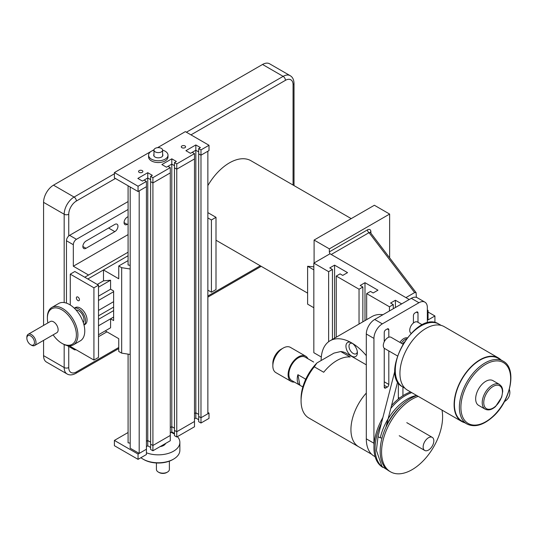 <?xml version="1.0" encoding="UTF-8"?>
<svg xmlns="http://www.w3.org/2000/svg" width="537" height="537" viewBox="0 0 537 537"><rect width="100%" height="100%" fill="white"/><g stroke="black" fill="none" stroke-linecap="round" stroke-linejoin="round"><path stroke-width="0.81" d="M294.014 185.594L294.014 83.41C293.88 79.644 292.598 77.066 290.161 75.663L269.561 63.775A14.029 8.102 -60 0 0 262.546 64.467L53.485 185.164L74.086 197.059A14.029 8.102 120 0 0 64.171 214.236L64.171 302.573M53.485 185.164A14.029 8.102 -60 0 0 43.571 202.348L43.571 325.422M43.571 340.371L43.571 355.642L64.171 367.536A14.029 8.102 120 0 0 67.078 373.96L46.477 362.066A14.029 8.102 -60 0 1 43.571 355.642M351.225 218.626L250.987 160.751A43.161 24.917 120 0 0 207.859 185.614M128.088 201.563L69.588 235.34A4.424 2.557 -60 0 0 66.46 240.757L66.46 303.137M128.088 209.49L76.455 239.307A4.424 2.557 120 0 0 73.327 244.724L73.327 266.218L88.585 275.031L128.088 252.222L84.772 277.233M73.368 348.177A4.424 2.557 120 0 0 74.24 349.654A4.424 2.557 120 0 0 75.959 349.674M98.506 336.699L106.917 331.846M128.088 234.602L73.327 266.218M128.088 216.646L127.195 217.163A4.424 2.557 -60 0 0 124.302 221.063A4.424 2.557 -60 0 0 124.98 224.607A4.424 2.557 -60 0 0 127.195 224.392L128.088 223.869M114.831 224.412A4.424 2.557 -60 0 1 117.046 224.197A4.424 2.557 -60 0 1 117.724 227.742A4.424 2.557 -60 0 1 114.831 231.635L85.994 248.289A4.424 2.557 -60 0 1 83.779 248.51A4.424 2.557 -60 0 1 83.101 244.966A4.424 2.557 -60 0 1 85.994 241.066L114.831 224.412M74.24 349.654L67.373 345.687A4.424 2.557 -60 0 1 67.212 345.58M113.629 310.614L98.506 319.347M98.506 325.778L113.629 317.045L110.582 318.803L113.629 320.569L113.629 290.967L110.582 289.201L110.582 280.213L103.487 280.851L103.487 269.95L128.088 255.746L87.82 278.992M113.629 307.09L98.506 315.823M98.506 296.176L110.582 289.201M98.506 287.188L110.582 280.213M97.257 284.442L103.487 280.851M98.506 334.766L110.582 327.792L110.582 318.803M130.189 354.454L121.671 353.138L118.744 351.446L118.744 338.672L105.239 330.873M103.487 269.95L118.744 278.763L118.744 265.99L121.671 267.681L130.189 268.997M128.088 260.593L118.744 265.99M128.088 185.775L128.088 264.996L130.189 265.318M121.671 267.681L121.671 353.138M200.979 423.022L200.979 155.193L198.69 153.871L198.69 416.417L200.979 417.739L209.007 413.107L209.007 418.39L200.979 423.022L198.69 421.699L198.69 416.417L200.979 417.739L207.859 413.765L207.859 151.219L200.979 155.193L209.007 150.561L209.007 145.272L185.352 131.619L157.556 147.668M194.495 418.84L195.83 418.068L195.83 412.778L194.495 413.55L195.83 412.778L198.69 414.43L195.83 412.778L195.83 150.239L198.69 151.89L195.83 150.239L195.83 144.95L200.408 147.594L198.69 148.581L200.979 149.904L209.007 145.272M176.767 437.004L176.767 169.168L174.478 167.853L174.478 430.392L176.767 431.714L194.495 421.478L194.495 426.767L176.767 437.004L174.478 435.682L174.478 430.392L176.767 431.714L194.495 421.478L194.495 153.649L192.206 152.327L195.83 150.239L190.487 153.32L185.909 150.675L195.83 144.95M170.283 432.815L171.8 431.943L171.8 426.653L170.283 427.533L171.8 426.653L174.478 428.204L171.8 426.653L171.8 164.114L174.478 165.658L171.8 164.114L171.8 158.824L176.378 161.469L174.478 162.563L176.767 163.886L194.495 153.649M152.911 450.771L152.911 182.942L150.622 181.62L150.622 444.166L152.911 445.488L170.283 435.46L170.283 440.743L152.911 450.771L150.622 449.456L150.622 444.166L152.911 445.488L170.283 435.46L170.283 167.631L167.994 166.309L171.8 164.114L166.457 167.195L161.879 164.55L171.8 158.824M146.426 446.589L147.762 445.817L147.762 440.535L146.426 441.3L147.762 440.535L150.622 442.186L147.762 440.535L147.762 177.989L150.622 179.64L147.762 177.989L147.762 172.699L152.34 175.344L150.622 176.337L152.911 177.66L170.283 167.631M130.189 186.99L130.189 448.214L139.19 453.409L146.426 449.234L146.426 181.405L144.138 180.083L147.762 177.989L142.426 181.07L137.848 178.432L147.762 172.699M128.088 354.131L128.088 442.817L130.189 443.139M139.19 453.409L139.19 190.863L146.426 186.688L138.049 191.528L138.049 186.238L146.426 181.405M150.622 176.337L150.622 181.62L152.911 182.942L170.283 172.914L152.911 182.942L152.911 177.66M174.478 162.563L174.478 167.853L176.767 169.168L194.495 158.939L176.767 169.168L176.767 163.886M151.407 151.219L114.394 172.585L114.394 177.875L138.049 191.528M198.69 148.581L198.69 153.871L200.979 155.193L200.979 149.904M154.038 149.695L151.441 151.199M114.394 172.585L138.049 186.238M162.617 156.052A4.585 2.645 0 0 0 162.604 156.039A4.585 2.645 180 0 1 162.617 156.052L162.604 150.118A4.316 2.49 0 0 0 159.596 147.749A4.316 2.49 0 0 0 154.763 148.682A4.316 2.49 0 0 0 153.971 150.118A4.316 2.49 0 0 0 158.287 152.615A4.316 2.49 0 0 0 162.604 150.118M181.915 147.695A2.155 1.249 0 0 0 184.272 147.964A2.155 1.249 0 0 0 185.601 146.816A2.155 1.249 0 0 0 183.446 145.567A2.155 1.249 0 0 0 181.284 146.816A2.155 1.249 0 0 0 181.915 147.695M139.19 172.364A2.155 1.249 0 0 0 141.54 172.632A2.155 1.249 0 0 0 142.876 171.484A2.155 1.249 0 0 0 140.714 170.236A2.155 1.249 0 0 0 138.559 171.484A2.155 1.249 0 0 0 139.19 172.364M147.762 445.817L150.622 447.469M114.394 440.414L114.394 445.703L138.049 459.357L146.426 454.517L146.426 449.234L138.049 454.074L114.394 440.414L128.088 432.507M195.83 418.068L198.69 419.719M171.8 431.943L174.478 433.493M209.007 413.107L207.859 412.443M138.049 459.357L138.049 454.074M70.273 305.003L70.273 274.145L93.928 287.805L93.928 360.045L70.273 346.392L70.273 345.794M77.905 297.055A2.155 1.249 60 0 1 79.315 298.955A2.155 1.249 60 0 1 78.979 300.686A2.155 1.249 60 0 1 76.825 299.438A2.155 1.249 60 0 1 76.825 296.948A2.155 1.249 60 0 1 77.905 297.055M70.273 274.145L74.851 271.507L98.506 285.16L98.506 357.407L93.928 360.045M93.928 287.805L98.506 285.16M207.859 217.908L211.424 219.969L211.424 292.209L207.859 290.155M207.859 212.618L216.002 217.324L216.002 289.564L211.424 292.209M211.424 219.969L216.002 217.324M74.328 308.225A9.713 5.605 60 0 1 83.524 314.071A9.713 5.605 60 0 1 83.987 324.959M74.294 308.191L75.334 307.587A9.713 5.605 60 0 1 85.047 313.192A9.713 5.605 60 0 1 85.047 324.408L84 325.013M162.604 150.152A9.713 5.605 180 0 1 162.698 150.179A9.713 5.605 180 0 1 168 155.173A9.713 5.605 180 0 1 158.287 160.778A9.713 5.605 180 0 1 148.581 155.173A9.713 5.605 180 0 1 153.971 150.152M162.604 154.28A4.585 2.645 180 0 1 162.872 155.173A4.585 2.645 180 0 1 158.287 157.818A4.585 2.645 180 0 1 153.703 155.173A4.585 2.645 180 0 1 153.971 154.28M168 155.173L168 156.932A9.713 5.605 180 0 1 158.287 162.543A9.713 5.605 180 0 1 148.581 156.932L148.581 155.173M177.425 436.621A21.581 12.458 180 0 1 179.868 442.387L179.868 450.315A21.581 12.458 180 0 1 173.552 459.122L172.786 459.565A20.5 11.834 180 0 1 151.119 462.283A20.5 11.834 180 0 1 143.795 459.565L143.03 459.122A21.581 12.458 180 0 1 140.916 457.705M169.377 461.149L169.377 469.425A6.471 3.739 180 0 1 167.484 472.07A6.471 3.739 180 0 1 160.637 472.929A6.471 3.739 180 0 1 158.328 472.07A6.471 3.739 180 0 1 156.428 469.425L156.428 462.981M173.552 459.122A21.581 12.458 180 0 1 150.743 461.988A21.581 12.458 180 0 1 143.03 459.122M167.484 472.07L166.718 472.513A5.397 3.115 180 0 1 161.019 473.225A5.397 3.115 180 0 1 159.086 472.513L158.328 472.07M179.868 442.387A21.581 12.458 180 0 1 150.743 454.054A21.581 12.458 180 0 1 146.426 452.792M171.088 432.352A21.581 12.458 180 0 1 174.478 434.144M160.113 446.616A7.552 4.363 0 0 0 165.618 443.441M53.123 334.853A20.5 11.834 -120 0 0 61.883 343.311A20.5 11.834 -120 0 0 74.482 325.563A20.5 11.834 -120 0 0 58.171 308.245A20.5 11.834 -120 0 0 47.384 318.199A20.5 11.834 -120 0 0 47.9 322.918M30.663 344.747L31.428 345.19A6.471 3.739 -120 0 0 34.663 345.513L56.794 332.739A6.471 3.739 -120 0 0 57.533 326.811A6.471 3.739 -120 0 0 50.317 321.522L28.192 334.296A6.471 3.739 -120 0 0 26.85 337.263L26.85 338.142A5.397 3.115 -120 0 0 30.663 344.747A5.397 3.115 -120 0 0 33.979 340.082A5.397 3.115 -120 0 0 29.689 335.524A5.397 3.115 -120 0 0 26.85 338.142M34.663 345.513A6.471 3.739 -120 0 0 35.408 339.585A6.471 3.739 -120 0 0 28.192 334.296M61.883 343.311L62.641 343.747A21.581 12.458 -120 0 0 73.435 344.814A21.581 12.458 -120 0 0 75.905 325.073A21.581 12.458 -120 0 0 51.854 307.439A21.581 12.458 -120 0 0 47.384 317.32L47.384 318.199M73.435 344.814L80.302 340.854A21.581 12.458 -120 0 0 82.772 321.106A21.581 12.458 -120 0 0 58.721 303.472L51.854 307.439M76.026 309.99A7.552 4.363 60 0 1 82.443 314.695A7.552 4.363 60 0 1 83.309 322.609M370.228 232.508L369.053 232.649A2.269 1.309 -120 0 1 367.449 229.87C369.523 228.91 370.671 229.48 370.892 231.588L370.892 233.165M389.634 257.827L389.634 214.068L329.356 248.866L329.356 251.866A2.269 1.309 60 0 0 330.074 253.82M313.836 269.856L307.614 266.265L313.836 266.822M313.836 307.741L307.614 304.15L307.614 266.265M329.356 248.866L314.098 240.059L374.376 205.255L389.634 214.068M314.098 240.059L314.098 262.962M331.228 254.484L369.053 232.649L414.618 292.591L405.925 297.612M414.618 292.591L416.115 292.665L416.336 297.344M409.241 299.525L330.007 253.779L313.836 263.117L313.836 352.715L321.301 357.031M336.256 337.196L336.256 276.065L359.038 289.221L359.038 324.039M366.67 319.636L366.67 293.625L389.453 306.775L389.453 310.95M313.836 263.117L328.631 271.662L328.631 341.72M366.67 293.625L370.483 291.423L373.155 292.96L377.961 290.188L364.992 282.697L360.186 285.476L362.858 287.013L359.038 289.221M401.683 303.882L395.407 300.257L390.594 303.036L393.265 304.573L389.453 306.775M427.345 309.977L428.049 310.386L427.345 310.795M336.256 276.065L340.069 273.863L342.74 275.407L347.546 272.628L334.578 265.144L329.772 267.916L332.443 269.46L328.631 271.662M393.265 308.741L393.265 304.573M395.407 307.513L395.407 300.257M332.443 339.397L332.443 269.46M334.578 338.162L334.578 265.144M362.858 321.838L362.858 287.013M364.992 320.602L364.992 282.697M434.916 322.636L434.916 315.978L428.049 319.945L428.049 310.386M428.049 312.017L434.916 315.978M371.651 454.268L358.676 446.777A37.389 21.587 -60 0 1 366.308 393.057A37.389 21.587 120 0 0 358.676 446.777L308.815 417.987A37.389 21.587 120 0 1 301.069 400.871A37.389 21.587 120 0 1 314.279 366.818L323.704 372.255A37.389 21.587 -60 0 1 350.158 356.977L340.74 351.54A37.389 21.587 120 0 1 346.056 353.145L366.308 364.838M340.74 351.54L333.98 353.104L316.991 362.918A34.529 19.936 120 0 0 301.069 398.535L301.069 400.871M316.991 362.918L314.279 366.818M313.648 362.039L305.144 357.125A13.485 7.787 120 0 0 296.552 359.065A13.485 7.787 120 0 0 289.275 370.866A13.485 7.787 120 0 0 291.658 380.485L302.848 386.949L299.908 385.244L297.901 374.678A13.485 7.787 120 0 0 299.908 385.244M297.901 374.678L305.533 379.082A13.485 7.787 120 0 0 305.177 380.518M294.41 382.076A14.566 8.411 -60 0 1 291.114 381.418A14.566 8.411 -60 0 1 288.544 371.033A14.566 8.411 -60 0 1 296.404 358.286A14.566 8.411 -60 0 1 305.681 356.185A14.566 8.411 -60 0 1 307.896 358.709M291.114 381.418L275.857 372.611A14.566 8.411 -60 0 1 272.843 365.939A14.566 8.411 -60 0 1 281.146 349.48A14.566 8.411 -60 0 1 283.14 348.097A14.566 8.411 -60 0 1 290.423 347.379L305.681 356.185M272.843 365.939L272.843 363.294A11.331 6.538 -60 0 1 279.3 350.493A11.331 6.538 -60 0 1 280.851 349.419L283.14 348.097M424.707 441.736A7.552 4.363 120 0 0 424.713 450.449A7.552 4.363 120 0 0 432.265 446.093A7.552 4.363 120 0 0 432.265 437.366A7.552 4.363 120 0 0 424.707 441.736M418.229 396.373A43.161 24.917 120 0 0 414.799 397.769A43.161 24.917 120 0 0 384.438 435.48A43.161 24.917 120 0 0 390.506 471.815A43.161 24.917 120 0 0 426.559 457.108A43.161 24.917 120 0 0 441.978 410.08M410.604 391.963A43.161 24.917 120 0 0 407.167 393.366A43.161 24.917 120 0 0 391.527 405.576M382.861 417.591A43.161 24.917 120 0 0 382.854 467.398M390.506 471.815L389.09 471.003A43.161 24.917 -60 0 1 387.258 469.747A43.161 24.917 -60 0 1 381.29 441.045A43.161 24.917 -60 0 1 402.408 404.468A43.161 24.917 -60 0 1 413.383 396.957A43.161 24.917 -60 0 1 416.819 395.554M390.788 408.435A43.161 24.917 -60 0 1 408.315 394.03A43.161 24.917 -60 0 1 411.751 392.628M382.572 467.116A43.161 24.917 -60 0 1 381.445 423.116M386.291 425.915A40.013 23.098 -60 0 1 401.206 405.549L402.408 404.468M380.283 437.769A40.013 23.098 -60 0 1 416.672 395.467M375.128 456.705L374.128 456.135A37.765 21.802 120 0 1 366.308 438.843L366.308 334.001A11.868 6.853 -60 0 1 374.698 319.468L382.331 323.871A11.868 6.853 120 0 0 373.933 338.404L373.933 443.247A37.765 21.802 120 0 0 374 445.341M427.345 322.992L427.345 307.573A11.868 6.853 120 0 0 424.888 302.136L417.256 297.733A11.868 6.853 -60 0 0 411.322 298.324L374.698 319.468M424.888 302.136A11.868 6.853 120 0 0 418.954 302.727L382.331 323.871M398.353 382.767L398.353 399.031M402.931 395.715L402.931 387.036M413.416 322.999L413.416 315.615A2.155 1.249 -60 0 1 414.94 312.97L416.47 312.091A2.155 1.249 -60 0 1 417.544 311.984A2.155 1.249 -60 0 1 417.994 312.97L417.994 322.328M384.237 341.8L384.237 332.463A2.155 1.249 -60 0 1 385.761 329.819L387.291 328.939A2.155 1.249 -60 0 1 388.365 328.832A2.155 1.249 -60 0 1 388.815 329.819L388.815 337.202M384.237 381.8L388.815 384.438L388.815 350.936M388.815 384.438A2.155 1.249 -60 0 1 387.291 387.083L385.761 387.962A2.155 1.249 -60 0 1 384.68 388.07A2.155 1.249 -60 0 1 384.237 387.083L385.761 387.962M384.237 348.231L384.237 387.083M399.911 342.391A8.632 4.981 -60 0 1 407.133 337.833M406.341 338.874A8.632 4.981 120 0 0 401.327 343.21M402.851 344.089L391.111 337.31A6.471 3.739 120 0 0 384.633 341.049A6.471 3.739 120 0 0 384.633 348.526L397.414 355.903M351.668 356.112A8.095 4.672 -120 0 0 357.387 352.809A8.095 4.672 -120 0 0 351.668 342.895L351.668 342.895A8.095 4.672 -120 0 0 345.942 346.197A8.095 4.672 -120 0 0 351.668 356.112M366.308 355.669A43.161 24.917 -120 0 0 351.668 342.895A43.161 24.917 -120 0 0 330.087 340.76A43.161 24.917 -120 0 0 321.146 360.515M352.487 343.438A5.934 3.423 -120 0 0 350.225 343.485A5.934 3.423 -120 0 0 349.312 348.238A5.934 3.423 -120 0 0 353.192 353.467A5.934 3.423 -120 0 0 356.159 353.762A5.934 3.423 -120 0 0 357.327 351.822M382.908 314.722A43.161 24.917 -120 0 0 372.047 316.528L330.087 340.76M500.981 359.924A36.684 21.178 120 0 0 498.396 357.931A36.684 21.178 120 0 0 461.706 379.109A36.684 21.178 120 0 0 461.706 421.471A36.684 21.178 120 0 0 464.727 422.72M498.396 357.931L444.22 326.65A36.684 21.178 120 0 0 407.536 347.835A36.684 21.178 120 0 0 407.536 390.198L461.706 421.471M499.484 384.411L492.919 380.626A14.298 8.256 120 0 0 478.621 388.875A14.298 8.256 120 0 0 478.628 405.388L485.186 409.174C488.381 410.691 491.838 409.818 495.557 406.556L501.706 397.172L502.76 391.164L502.363 388.365L501.538 386.445L499.484 384.411A14.298 8.256 120 0 0 489.63 387.103A14.298 8.256 120 0 0 485.186 409.174M503.135 361.166L498.182 358.307A36.254 20.93 120 0 0 461.921 379.236A36.254 20.93 120 0 0 461.921 421.102L466.881 423.962C474.419 427.647 482.917 425.398 492.382 417.202C510.58 401.77 517.594 368.389 503.135 361.166A36.254 20.93 120 0 0 478.158 367.999A36.254 20.93 120 0 0 466.881 423.962M422.357 324.851L417.538 322.066A6.471 3.739 120 0 0 411.067 325.805A6.471 3.739 120 0 0 411.067 333.282L411.087 333.296M262.546 64.467L283.147 76.361L186.393 132.223M114.394 173.787L74.086 197.059A3.235 1.866 60 0 1 76.375 201.026A10.787 6.229 120 0 0 68.749 214.236L68.749 235.958M64.171 344.539L64.171 367.536A3.235 1.866 0 0 0 68.749 367.536A10.787 6.229 120 0 0 76.375 371.94L118.744 347.479M43.571 202.348L64.171 214.236A3.235 1.866 180 0 0 68.749 214.236M293.068 185.043L293.068 84.732A10.787 6.229 120 0 0 285.436 80.328L190.971 134.861M115.435 178.472L76.375 201.026M68.749 346.479L68.749 367.536M207.859 296.028L260.257 265.781M290.161 75.663A14.029 8.102 120 0 0 283.147 76.361A3.235 1.866 -120 0 1 285.436 80.328M76.375 371.94A3.235 1.866 60 0 1 75.71 373.423L118.744 348.58M294.014 83.41A3.235 1.866 180 0 1 293.068 84.732M66.46 240.757L73.327 244.724M69.588 235.34L76.455 239.307M124.06 222.58L127.195 224.392M108.575 228.024L114.831 231.635M82.866 246.483L85.994 248.289M367.449 229.87L329.356 251.866M370.892 231.588A2.269 1.309 0 0 0 370.248 232.326M387.291 328.939L388.815 329.819M384.237 385.324L387.291 387.083M416.47 312.091L417.994 312.97M398.353 397.434L399.515 398.112M366.308 438.843L373.933 443.247M366.308 334.001L373.933 338.404M411.322 298.324L418.954 302.727M390.104 471.587L381.982 466.472L376.397 450.409L378.075 436.219A2.698 0.96 14.4 0 0 379.283 437.407A2.698 0.96 14.4 0 0 382.015 438.031M492.422 416.84A35.173 20.312 120 0 0 509.741 371.49A35.173 20.312 120 0 0 479.125 369.167A35.173 20.312 120 0 0 461.807 414.524A35.173 20.312 120 0 0 492.422 416.84M495.597 406.194A13.217 7.632 120 0 0 502.102 389.15A13.217 7.632 120 0 0 490.596 388.278A13.217 7.632 120 0 0 484.092 405.321A13.217 7.632 120 0 0 495.597 406.194M404.945 388.204L402.79 386.962A36.254 20.93 -60 0 1 395.286 370.349A36.254 20.93 -60 0 1 411.114 333.873A36.254 20.93 -60 0 1 439.044 324.167L441.199 325.409M67.078 373.96C69.481 375.37 72.354 375.195 75.71 373.423M207.859 297.129L261.204 266.325M216.002 240.227L307.614 293.121M113.629 291.705L98.506 300.438M113.629 301.673L98.506 310.406M153.971 156.066L153.971 150.118M370.241 232.313L416.115 292.665M504.498 401.528A10.25 10.25 0 0 0 509.365 389.399M399.226 435.735L424.713 450.449M406.778 422.653L432.265 437.366M381.626 439.461L381.29 441.045M404.032 342.197L402.663 343.982M385.962 427.204L397.675 381.679M378.075 436.219L394.97 370.53M402.79 386.962C377.887 374.678 415.953 308.741 439.044 324.167"/></g></svg>
